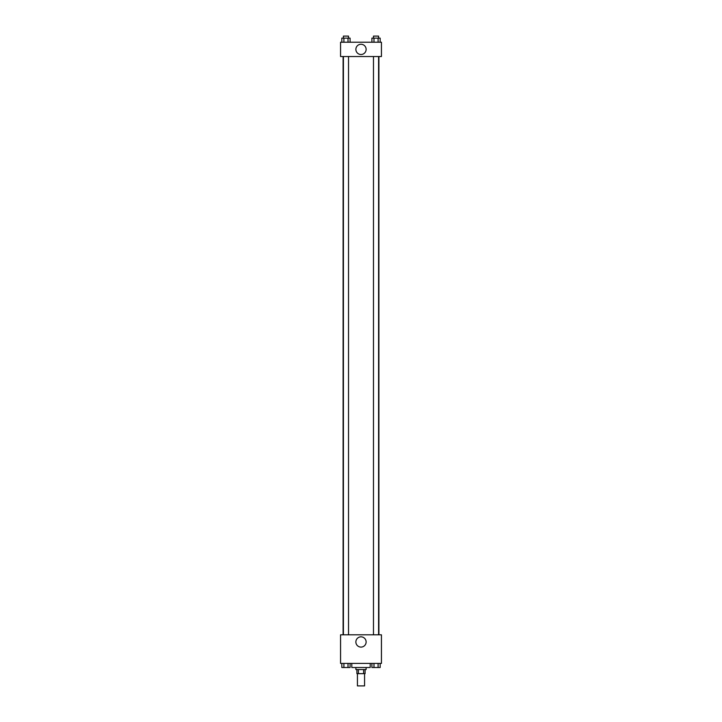 <?xml version="1.0" encoding="UTF-8"?>
<svg xmlns="http://www.w3.org/2000/svg" width="722" height="722" viewBox="0 0 722 722"><rect width="100%" height="100%" fill="white"/><g stroke="black" fill="none" stroke-linecap="round" stroke-linejoin="round"><path stroke-width="1.08" d="M357.426 673.644L357.426 685.9L364.574 685.9L364.574 673.644M363.617 669.556L363.617 673.644L356.912 673.644L356.912 669.556M363.617 673.644L365.088 673.644L365.088 669.556M366.108 667.507L366.108 669.556L355.892 669.556L355.892 667.507M358.383 669.556L358.383 673.644M351.804 663.419L351.804 667.507L370.196 667.507L370.196 663.419M381.433 663.419L340.567 663.419L340.567 634.818L381.433 634.818L381.433 663.419M361 647.092A5.126 5.126 0 0 1 356.56 639.403A5.126 5.126 0 0 1 365.44 639.403A5.126 5.126 0 0 1 361 647.092M378.897 56.533L378.897 634.818M373.482 634.818L373.482 56.533M348.518 56.533L348.518 634.818M381.433 56.533L340.567 56.533L340.567 42.228L381.433 42.228L381.433 56.533M366.126 49.385A5.126 5.126 0 0 1 358.437 53.816A5.126 5.126 0 0 1 358.437 44.944A5.126 5.126 0 0 1 366.126 49.385M380.169 42.228L380.169 38.14L371.911 38.14L371.911 42.228M378.102 38.14L378.102 42.228M373.978 38.14L373.978 42.228M373.482 38.14L373.482 36.1L378.59 36.1L378.59 38.14M350.089 42.228L350.089 38.14L341.831 38.14L341.831 42.228M348.022 38.14L348.022 42.228M343.898 38.14L343.898 42.228M343.41 38.14L343.41 36.1L348.518 36.1L348.518 38.14M380.169 663.419L380.169 667.507L371.911 667.507L371.911 663.419M378.102 663.419L378.102 667.507M373.978 663.419L373.978 667.507M378.59 667.507L373.482 667.507M350.089 663.419L350.089 667.507L341.831 667.507L341.831 663.419M348.022 663.419L348.022 667.507M343.898 663.419L343.898 667.507M348.518 667.507L343.41 667.507M343.103 56.533L343.103 634.818M378.59 634.818L378.59 56.533M343.41 56.533L343.41 634.818"/></g></svg>

